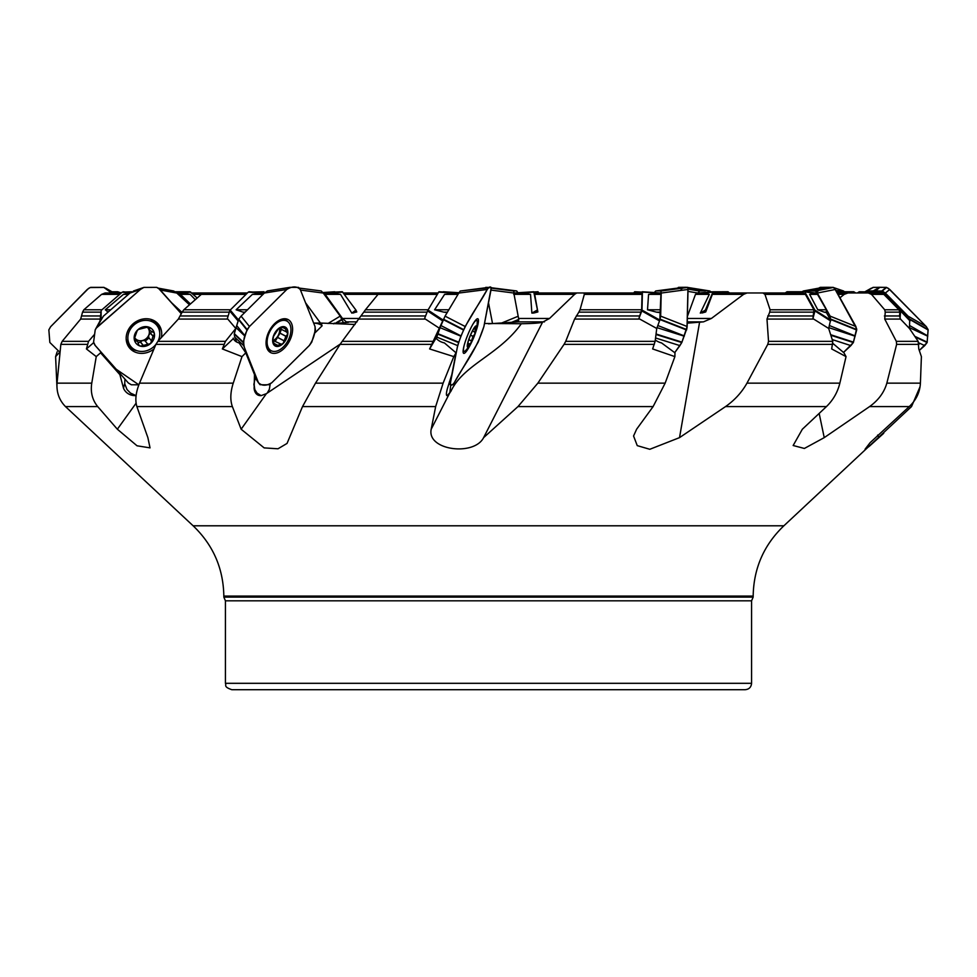 <?xml version="1.0" encoding="UTF-8"?>
<svg xmlns="http://www.w3.org/2000/svg" width="977" height="977" viewBox="0 0 977 977"><rect width="100%" height="100%" fill="white"/><g stroke="black" fill="none" stroke-linecap="round" stroke-linejoin="round"><path stroke-width="1.47" d="M94.574 334.305L88.541 341.352L86.428 348.948L93.645 342.658M238.254 320.566L235.799 328.467L225.443 341.352L222.365 348.948L233.381 338.567M442.874 320.566L429.611 348.948L436.023 338.164A12.774 9.501 -169 0 0 444.401 342.915L456.039 352.831L453.792 356.605L429.611 348.948M660.941 294.37L648.569 294.37L656.715 293.076L642.255 291.757L660.281 292.953L660.941 294.37L659.805 320.077L656.752 328.467L655.127 341.352L652.636 348.948L674.887 356.605L674.973 352.831L661.527 342.915A12.774 7.413 -143.7 0 1 655.286 340.057M804.462 291.781L815.282 292.966L817.529 294.37L826.359 309.782L826.444 312.628L830.572 320.077L828.679 328.467L832.783 341.352L831.683 348.948L846.045 356.605L843.957 352.831L832.966 343.477M902.369 312.286L901.49 309.782L885.944 294.37L882.671 292.966M900.33 310.112L909.709 320.102L909.453 328.467L918.185 341.352L918.771 348.948L921.396 356.605L920.407 383.155C919.943 392.192 916.231 399.996 909.245 406.579L869.591 406.579C878.433 400.216 884.185 392.412 886.835 383.155L920.407 383.155M699.666 292.966L712.966 291.769M687.393 316.45L695.49 294.346L697.322 292.966L705.724 292.966L709.314 294.346L700.314 313.104L705.406 310.075L705.712 311.956L712.38 294.346L714.224 292.966L759.727 292.966M514.476 292.966L533.735 291.757L537.863 311.956L534.443 292.966L597.484 292.966M488.5 323.839L518.506 321.86L518.592 318.441L513.804 292.966L523.977 292.966L530.535 294.346L531.879 313.104L537.191 310.075M334.378 323.595L348.533 322.3L346.322 321.86L342.463 318.441L325.158 294.346L323.192 292.966M190.405 303.981L180.379 294.346L176.69 292.966M118.681 292.135L113.747 292.966L112.037 291.769L117.741 291.757L121.295 292.966L105.125 292.966L101.584 294.37L83.839 309.782L101.962 309.782M100.973 312.151L82.544 312.151L80.664 319.076L62.149 341.352L88.541 341.352M99.996 320.993L101.132 310.942L101.119 318.917M82.544 312.151L83.839 309.782M246.033 294.37L201.335 294.37L204.242 292.966L247.437 292.966L217.273 292.966M201.335 294.37L183.823 309.782L230.499 309.782M229.314 312.151L182.101 312.151L178.351 319.076L157.871 341.352L225.443 341.352M235.799 328.467L227.36 318.551L229.68 310.942L230.206 310.075L238.461 319.894M182.101 312.151L183.823 309.782M437.342 294.37L378.038 294.37L379.516 292.966L438.172 292.966L382.874 292.966M378.038 294.37L365.435 309.782L428.158 309.782M427.096 312.151L363.749 312.151L342.182 341.352L432.823 341.352M439.748 328.467L424.568 318.551L427.572 310.942L427.987 310.075L443.082 320.041M363.749 312.151L365.435 309.782M484.494 323.46L521.327 323.741C533.112 323.546 540.183 323.033 542.553 322.19L549.562 318.441L574.623 294.346L534.346 294.346M574.623 294.346L576.76 292.966L641.388 292.966L642.023 294.37L641.657 309.782L638.909 318.551L639.764 319.076L574.598 319.076L565.707 341.352L655.127 341.352M642.023 294.37L584.331 294.37L580.033 309.782L641.657 309.782M641.107 312.151L578.836 312.151L574.598 319.076M584.331 294.37L584.002 292.966M578.836 312.151L580.033 309.782M687.222 323.179L703.464 321.86L711.415 318.441L743.619 294.346L712.38 294.346M743.619 294.346L747.014 292.966L803.057 292.966L805.39 294.37L813.926 309.782L812.937 318.551L813.707 319.076L766.982 319.076L768.533 341.352L832.783 341.352M805.39 294.37L764.954 294.37L770.096 309.782L813.926 309.782M814.097 312.151L769.705 312.151L766.982 319.076M764.954 294.37L762.903 292.966M769.705 312.151L770.096 309.782M839.951 297.777L844.25 294.346L838.058 294.346M860.358 292.966L880.448 292.966L847.987 292.966L844.25 294.346M880.448 292.966L883.831 294.37L898.999 309.782L899.841 312.151L899.561 315.962L900.501 319.076L884.747 319.076L896.336 341.352L918.185 341.352M883.831 294.37L871.496 294.37L884.71 309.782L898.999 309.782M899.841 312.151L885.235 312.151L884.747 319.076M871.496 294.37L868.26 292.966M885.235 312.151L884.71 309.782M910.014 320.945L882.634 292.135L859.259 291.757L857.366 292.966L837.289 292.966L852.811 292.966M705.406 310.942L700.314 313.104M701.938 313.006L705.712 311.956M537.46 310.942L533.833 313.006L531.879 313.104M533.833 313.006L537.863 311.956M323.497 292.966L332.717 292.966L340.509 294.346L351.805 313.104L355.933 310.075L356.776 311.956L351.805 313.104M343.367 292.966L400.24 292.966M177.399 292.966L183.2 292.966L190.124 294.346L195.29 299.67M191.736 292.966L229.986 292.966M87.124 344.38L60.843 344.38L57.032 383.155L91.765 383.155L96.247 356.605L86.428 348.948M91.765 383.155C90.36 392.192 92.339 399.996 97.7 406.579L65.471 406.579C59.231 400.216 56.422 392.412 57.032 383.155M124.885 379.076L124.738 383.79L126.998 389.53L130.552 393.12L136.108 395.624M121.771 375.559L119.866 374.631L123.554 388.345A15.327 13.422 140.6 0 0 135.901 395.624M223.818 344.38L155.905 344.38L139.516 383.155L233.247 383.155L241.991 356.605L222.365 348.948M233.247 383.155C230.352 392.192 230.059 399.996 232.367 406.579L136.89 406.579C134.924 400.216 135.791 392.412 139.516 383.155M261.103 395.624A15.327 9.281 117.9 0 1 254.386 390.055A15.327 9.281 117.9 0 1 254.118 388.345L254.496 374.631L255.29 377.403L254.008 383.79L254.789 389.53L257.061 393.12L261.103 395.624L266.379 393.67L340.289 344.063M431.419 344.38L340.081 344.38L315.498 383.155L443.118 383.155L453.792 356.605M443.118 383.155L435.657 406.579L302.516 406.579L315.498 383.155M446.489 394.916L447.246 395.624L450.8 391.508C463.525 364.36 498.539 355.384 521.327 323.741M456.039 352.831L451.814 374.631L447.478 388.345A15.327 2.65 112.2 0 0 446.636 395.343A15.327 2.65 112.2 0 0 447.246 395.624M654.334 344.38L564.034 344.38L537.851 383.155L665.154 383.155L674.887 356.605M665.154 383.155L653.112 406.579L517.981 406.579L537.851 383.155M832.795 344.38L767.751 344.38L746.965 383.155L839.854 383.155L846.045 356.605M839.854 383.155C837.643 392.192 833.186 399.996 826.457 406.579L725.545 406.579C734.619 400.216 741.763 392.412 746.965 383.155M919.015 344.38L896.63 344.38L886.835 383.155M753.169 596.068L223.831 596.068L223.831 597.106L753.169 597.106L753.169 596.068C753.646 568.382 763.867 544.958 783.872 525.797L911.529 406.579L920.053 386.709M334.366 323.106L333.67 323.839M314.435 333.401L322.154 325.756L319.601 322.996L355.042 324.474M319.601 322.996L313.654 323.094M128.451 294.37L123.444 294.37L105.296 309.782L110.731 309.782M123.444 294.37L129.941 293.076M60.843 344.38L62.149 341.352M108.081 312.151L105.296 309.782M263.021 294.37L252.396 294.37L236.141 309.782L247.486 309.782M245.105 312.151L243.053 312.151L244.824 312.432M252.396 294.37L264.401 293.002M155.905 344.38L157.871 341.352M243.053 312.151L236.141 309.782M458.018 294.37L444.596 294.37L434.594 309.782L448.822 309.782M447.429 312.151L443.802 312.151L447.173 312.579M444.596 294.37L459.337 292.966M340.081 344.38L342.182 341.352M443.802 312.151L434.594 309.782M648.569 294.37L647.507 309.782L660.696 309.782M660.159 312.151L656.532 312.151L659.976 312.628M656.752 328.467L639.764 319.076M656.715 293.076L660.33 292.966M564.034 344.38L565.707 341.352M656.532 312.151L647.507 309.782M817.529 294.37L809.652 294.37L817.798 309.782L826.359 309.782M826.566 312.151L824.234 312.151L826.444 312.628M828.679 328.467L813.707 319.076M809.652 294.37L815.282 292.966M767.751 344.38L768.533 341.352M824.234 312.151L817.798 309.782M909.453 328.467L900.501 319.076M896.63 344.38L896.336 341.352M753.169 597.106L751.582 600.806L751.582 683.314C751.203 687.197 749.066 689.322 745.195 689.701L231.805 689.701C223.074 686.672 226.652 685.207 225.418 683.314L751.582 683.314M56.947 386.709L55.604 356.605L57.167 351.781M136.89 406.579L147.881 437.635L150.031 447.869L137.036 445.793L117.35 429.221L97.7 406.579M65.471 406.579L193.128 525.797L783.872 525.797M883.733 433.275L869.139 446.428L865.048 449.237L870.104 442.691L909.245 406.579M869.591 406.579L824.234 437.635L804.376 448.455L793.153 445.512L802.349 429.221L826.457 406.579M725.545 406.579L679.516 437.635L649.803 449.286L637.248 445.634L633.572 435.986L636.613 429.221L653.112 406.579M517.981 406.579L483.615 437.635C474.089 456.454 426.668 450.397 431.199 429.221L435.657 406.579M302.516 406.579L287.043 443.424L277.993 448.785L264.156 447.893L241.136 429.221L232.367 406.579L192.005 406.579M55.604 356.605L59.744 352.233M449.811 392.998L450.763 384.804M267.246 392.998L269.334 389.371L270.177 384.071M321.335 324.413L322.654 323.106M322.154 325.756A15.962 11.297 -21.8 0 0 313.678 323.155M241.991 356.605L245.789 352.831L239.096 342.915A12.774 9.037 158.2 0 1 233.295 338.372A12.774 9.037 158.2 0 1 233.222 338.164M254.496 374.631L245.789 352.831M96.247 356.605L100.582 352.831L100.716 351.769M119.866 374.631L100.582 352.831M878.995 437.635L877.627 435.095M824.234 437.635L819.166 413.43M679.516 437.635L699.593 322.19M483.615 437.635L542.553 322.19M175.127 291.757L190.026 291.757L197.183 298.009M334.745 291.757L322.862 292.55L342.304 291.757L355.933 310.075M514.5 292.953L538.009 291.757L538.828 292.966M729.563 292.966L727.999 291.757L713.015 291.769L705.406 310.075M836.617 291.757L853.813 291.757L855.705 292.966M900.611 310.942L900.049 318.551M900.306 310.088L909.709 320.09M813.499 293.076L804.303 291.757L786.973 291.757L785.264 292.966M830.645 320.945L814.94 310.942L812.937 318.551M814.94 310.942L814.867 310.075L830.572 320.077M804.914 292.135L814.867 310.075M660.281 292.953L634.696 291.757L633.633 292.966M688.028 289.461L687.71 287.446L685.5 287.299L658.681 290.89L660.879 291.036L661.209 293.051L688.028 289.461L687.149 326.513L660.66 316.133L659.585 320.932L641.791 310.942L638.909 318.551M641.791 310.942L641.987 310.075L659.805 320.077M642.414 292.135L641.987 310.075M454.842 293.076L438.673 292.135L427.987 310.075M438.673 292.135L458.995 292.734L443.265 291.757M261.995 293.076L248.28 292.135L230.206 310.075M248.28 292.135L264.034 291.769M129.843 293.076L122.259 292.135L101.62 310.075M122.259 292.135L131.785 291.757M469.925 345.04A11.492 1.991 -67.8 0 1 467.629 343.391A11.492 1.991 -67.8 0 1 473.637 328.675A11.492 1.991 -67.8 0 1 476.471 329.005A11.492 1.991 -67.8 0 1 476.458 329.054A11.492 1.991 -67.8 0 1 469.925 345.04A44.71 44.71 0 0 1 465.821 350.352A16.768 2.894 -67.8 0 1 464.026 351.415A16.768 2.894 -67.8 0 1 464.075 345.711M472.758 324.474A16.768 2.894 -67.8 0 1 476.715 320.383A16.768 2.894 -67.8 0 1 477.252 322.398A44.71 44.71 0 0 1 476.483 328.956A44.71 44.71 0 0 1 476.458 329.054M467.592 345.064L467.678 346.151L469.18 343.88L470.621 343.574A10.71 1.856 -67.8 0 1 467.678 346.151A10.71 1.856 -67.8 0 1 467.592 345.785A10.71 1.856 -67.8 0 1 469.033 339.129A10.71 1.856 -67.8 0 1 473.332 329.53A10.71 1.856 -67.8 0 1 475.31 326.904A10.71 1.856 -67.8 0 1 476.275 326.953A10.71 1.856 -67.8 0 1 474.92 333.987A10.71 1.856 -67.8 0 1 470.621 343.574L473.051 336.308L470.511 335.27M467.91 343.025L469.18 343.88M474.627 327.613L476.275 326.953L475.176 328.712L475.017 331.85M474.663 331.875L474.92 333.987L473.051 336.308M472.477 331.069L474.566 331.875M473.186 336.308L470.523 335.221M471.158 340.741L468.813 339.788M475.298 328.626L474.211 328.174M290.108 324.901A16.768 10.149 -62.1 0 1 285.895 344.002A16.768 10.149 -62.1 0 1 271.179 350.706A16.768 10.149 -62.1 0 1 270.055 331.142A16.768 10.149 -62.1 0 1 286.884 321.091A16.768 10.149 -62.1 0 1 290.108 324.901M275.392 346.078L283.061 343.574A10.71 6.485 -62.1 0 1 275.538 346.151A10.71 6.485 -62.1 0 1 272.73 339.129A10.71 6.485 -62.1 0 1 277.456 329.53A10.71 6.485 -62.1 0 1 284.991 326.953A10.71 6.485 -62.1 0 1 287.8 333.987A10.71 6.485 -62.1 0 1 283.061 343.574L285.895 336.308L279.947 333.157L281.327 329.383M275.538 346.151L272.852 340.949M272.717 340.558L273.56 336.308L278.592 328.59M279.544 328.809A8.243 4.995 -62.1 0 1 278.384 335.099A8.243 4.995 -62.1 0 1 273.059 340.472L280.497 343.88M278.701 328.528L285.125 327.026M284.991 326.953L286.408 331.875L287.201 331.911M286.554 331.875L287.8 333.987L285.895 336.308M279.972 328.663L286.408 331.875M275.392 341.046L279.947 333.157M283.843 340.741L277.847 337.566M286.041 336.296L280.033 333.12M285.247 328.626L282.683 327.258M277.089 345.174L274.354 343.721M150.397 319.235A16.768 14.692 -39.4 0 1 154.256 322.215A16.768 14.692 -39.4 0 1 154.561 322.581L156.76 325.256A16.768 14.692 -39.4 0 1 157.956 341.266M155.844 344.515A16.768 14.692 -39.4 0 1 130.857 346.542L128.659 343.855A16.768 14.692 -39.4 0 1 126.192 339.129M130.857 346.542A16.768 14.692 -39.4 0 1 134.276 324.718A16.768 14.692 -39.4 0 1 156.454 324.901A16.768 14.692 -39.4 0 1 156.76 325.256M134.814 340.643L137.696 341.425L138.6 344.808L140.456 346.151L150.568 343.574A10.71 9.379 -39.4 0 1 140.456 346.151A10.71 9.379 -39.4 0 1 134.24 339.129A10.71 9.379 -39.4 0 1 138.136 329.53A10.71 9.379 -39.4 0 1 148.235 326.953A10.71 9.379 -39.4 0 1 154.451 333.987A10.71 9.379 -39.4 0 1 150.568 343.574L153.023 336.308L150.434 333.157L151.643 331.704M134.215 338.885L135.742 340.741L134.24 339.129L136.78 331.789M134.252 337.7L135.314 338.53A8.243 7.218 140.6 0 0 142.569 340.509L144.95 340.717L147.771 344.209M136.719 331.618L138.136 329.53L148.235 326.953L150.128 330.617L154.073 332.778L154.451 333.987L153.023 336.308M149.75 327.796L149.664 328.626L148.321 326.977M137.794 341.547L135.314 338.53A8.243 7.218 -39.4 0 1 134.399 337.163M146.721 326.794A8.243 7.218 -39.4 0 1 147.71 327.674M148.077 328.125A8.243 7.218 -39.4 0 1 148.785 335.099A8.243 7.218 -39.4 0 1 142.569 340.509L140.346 341.999L142.96 345.174M145.28 341.095L149.041 337.92M148.675 337.468L151.264 340.631L148.675 337.468L148.785 335.099L150.434 333.157M153.169 336.296L150.556 333.12M147.747 327.722L147.148 326.782M138.526 342.866L140.346 341.999M107.494 289.461L111.476 292.966L103.782 287.36L90.8 287.36L88.602 288.362L50.596 326.745L48.85 329.872L49.839 342.463L59.927 352.379L49.839 342.463L48.85 329.872L50.596 326.745L87.271 289.461L90.14 287.531L104.014 287.409L113.698 292.966M143.875 287.409L156.699 287.36L159.63 289.241L181.368 313.8L158.421 288.215L156.699 287.36L143.875 287.409L140.407 289.461L96.32 328.064L95.196 329.97L93.584 342.133L95.27 345.614L116.129 369.184L138.856 384.828L131.309 384.767L128.353 382.984L94.72 344.905L93.584 342.158L95.221 329.872L103.428 316.133L95.343 329.554M161.303 337.615A18.673 16.365 140.6 0 0 158.03 323.814A18.673 16.365 140.6 0 0 156.943 322.703A18.673 16.365 140.6 0 0 133.556 323.424A18.673 16.365 140.6 0 0 128.305 346.212A18.673 16.365 140.6 0 0 153.865 349.07M97.798 326.513L140.407 289.461L129.965 293.051L103.428 316.133M140.407 289.461L143.766 287.446L129.965 293.051M255.205 377.659L258.441 382.666L243.652 345.614L234.712 337.089L236.666 341.999M243.652 345.614L243.163 342.463L244.995 336.198L236.055 327.674L234.224 334.036L234.712 337.089M284.222 348.313A18.673 11.309 117.9 0 0 291.683 323.814A18.673 11.309 117.9 0 0 287.543 319.308A18.673 11.309 117.9 0 0 269.347 330.763A18.673 11.309 117.9 0 0 270.067 352.257A18.673 11.309 117.9 0 0 284.222 348.313M289.717 287.385L267.442 290.951L264.352 293.051L286.811 289.461L249.465 326.513L241.099 316.133L238.742 319.186L236.055 327.674M264.352 293.051L241.099 316.133M249.465 326.513L247.071 329.652L245.08 335.929L236.703 325.549M267.442 290.951L289.632 287.409M258.441 382.666L259.98 384.682L264.401 384.828L269.041 384.718L271.862 382.666L309.44 345.382L311.748 342.133L315.437 329.994L315.021 326.513L300.147 289.241L298.51 287.36L289.888 287.36M286.811 289.461L289.558 287.446M258.575 382.984L255.168 377.781M449.518 381.494L450.47 382.666L457.651 345.614L436.78 337.089L436.475 338.677M457.651 345.614L460.924 336.198L440.065 327.674L436.78 337.089M475.298 333.291A18.673 3.224 112.2 0 0 478.071 323.814A18.673 3.224 112.2 0 0 477.802 318.758A18.673 3.224 112.2 0 0 467.788 334.842A18.673 3.224 112.2 0 0 463.672 353.332A18.673 3.224 112.2 0 0 468.398 348.313A18.673 3.224 112.2 0 0 472.062 341.205M450.47 382.666L450.287 384.682L451.508 384.828L452.864 384.718L454.305 382.666L478.156 342.158L483.908 326.513L491.272 287.446L460.216 291.036L488.769 287.36L460.216 291.036L458.799 293.051L487.254 289.461L465.186 326.513L445.048 316.133L440.065 327.674M458.799 293.051L445.048 316.133M465.186 326.513L461.034 335.929L440.908 325.549M488.781 287.36L487.254 289.461M682.911 287.299L677.574 288.105L678.49 287.36L685.5 287.299L687.588 287.36L687.967 288.362L687.002 328.064L681.787 342.548L674.741 352.636L679.907 345.614L655.555 337.981M687.149 326.513L681.787 342.548L655.994 334.476M684.242 336.198L657.057 327.674M661.209 293.051L660.66 316.133M684.352 335.929L657.863 325.549M653.76 293.051L655.787 290.951L658.681 290.89M655.604 291.036L683.277 287.36L657.924 290.89M679.907 345.614L681.775 342.561M823.049 287.36L833.063 287.36L834.553 288.362L856.646 328.785L853.324 342.561L843.517 352.441L850.882 345.614L832.209 339.556M835.347 289.461L833.32 287.409L828.227 287.299L810.214 290.89L815.368 291.036L817.334 293.051L835.347 289.461L855.889 326.513L856.719 329.872L853.324 342.548L830.841 335.258M855.119 336.198L828.887 327.674M855.889 326.513L830.132 316.133L830.694 320.566M817.334 293.051L830.132 316.133M855.18 335.929L829.436 325.561M801.873 291.757L803.607 290.951L810.214 290.89M803.241 291.036L823.147 287.36L828.007 287.299L808.48 290.89M850.882 345.614L853.324 342.561M871.301 288.178L864.975 291.757L873.218 287.36L886.2 287.36L888.398 288.362L926.404 326.745L928.15 329.872L927.124 342.548L919.333 350.401L924.755 345.614L918.868 342.866M889.729 289.461L886.554 287.409L879.911 287.299L875.539 290.89L882.255 291.036L885.345 293.051L889.729 289.461L926.184 326.513L928.089 329.554L927.124 342.548L915.254 337.016M927.747 336.198L909.514 327.686M926.184 326.513L908.06 316.133L909.978 320.566M885.345 293.051L908.06 316.133M927.771 335.929L909.672 325.561M872.901 287.446L879.642 287.299L873.291 290.89L875.539 290.89M866.55 291.036L873.291 290.89M924.755 345.614L927.112 342.561M835.897 290.45L845.215 291.757M833.796 287.702L843.652 291.036L833.186 287.433M826.725 287.299L820.301 287.36L818.641 288.178L820.301 287.36L826.725 287.299M836.141 290.89L837.167 290.89M819.996 287.446L820.802 287.775M687.93 288.093L709.558 290.951L711.329 291.915M660.879 291.036L687.71 287.446L709.876 291.036M687.979 291.366L697.431 292.966M697.908 293.051L699.715 290.951L705.37 290.89M687.942 288.178L703.867 290.89M513.987 293.051L513.804 291.036L515.026 290.89L491.284 287.849L516.674 290.951L518.201 293.051M516.674 290.951L491.284 287.739L516.784 291.036M488.134 287.433L485.764 287.36L488.097 287.446M490.955 290.096L513.694 293.015M501.457 323.094L518.152 316.255M492.506 323.46L488.5 302.797L492.506 323.46M485.74 287.446L486.912 287.592M300.476 290.071L323.24 293.051L321.213 290.951L299.487 288.166M328.003 323.497L340.204 316.133L323.24 293.051M320.419 323.021L305.557 302.797L320.419 323.021M343.611 323.082L340.204 316.133M160.338 290.022L176.776 293.051L173.759 291.036L158.421 288.215L173.393 290.951M189.465 304.812L176.776 293.051M181.991 312.396L171.634 302.797L181.991 312.396M244.397 347.482C242.675 340.924 244.372 333.926 249.465 326.513L286.811 289.461C292.355 286.09 296.825 286.09 300.232 289.461L315.021 326.513C315.437 332.937 313.495 339.3 309.208 345.614L271.862 382.666C266.367 386.025 261.897 386.025 258.441 382.666L244.397 347.482M457.285 347.482C463.965 322.74 477.643 307.731 487.254 289.461C489.868 286.09 491.15 286.09 491.089 289.461L483.908 326.513C476.055 351.415 463.941 364.458 454.305 382.666C451.692 386.025 450.421 386.025 450.47 382.666L457.285 347.482M682.422 288.044L680.505 290.462M818.995 290.157L816.772 292.221M869.286 289.656L867.832 290.926M119.682 294.37L101.584 294.37M82.056 315.962L100.472 315.962M100.094 319.076L80.664 319.076M180.403 315.962L228.154 315.962M227.763 319.076L178.351 319.076M361.307 315.962L425.593 315.962M425.3 319.076L359.145 319.076M576.296 315.962L639.654 315.962M767.763 315.962L813.096 315.962M884.393 315.962L899.561 315.962M687.344 318.441L711.415 318.441M709.314 294.346L695.49 294.346M518.592 318.441L549.562 318.441M530.535 294.346L513.707 294.346M378.05 294.346L344.38 294.346M342.463 318.441L359.634 318.441M340.509 294.346L325.158 294.346M201.36 294.346L193.226 294.346M190.124 294.346L180.379 294.346M124.738 383.79A19.161 14.423 -42 0 0 123.554 388.345M254.008 383.79A19.161 16.707 -0.7 0 0 253.898 385.036M744.633 406.579L784.995 406.579M357.032 321.86L346.322 321.86M544.458 321.86L518.506 321.86M703.464 321.86L687.258 321.86M885.944 294.37L884.832 294.37M900 309.782L901.49 309.782M751.582 600.806L225.418 600.806L225.418 683.314M431.199 429.221L449.347 393.67M241.136 429.221L266.379 393.67M117.35 429.221L136.108 403.159M113.234 292.55L117.741 291.757M190.833 292.135L179.963 292.966M176.507 292.807L190.026 291.757M356.385 310.942L353.576 313.006M342.744 292.135L328.675 292.966M323.143 292.905L342.304 291.757M533.711 292.135L520.216 292.966M712.563 292.135L703.257 292.966M442.715 320.945L427.572 310.942M438.991 291.757L458.872 292.929M238.095 320.945L229.68 310.942M249.001 291.757L264.572 292.831M100.631 319.809L101.132 310.942M123.187 291.757L130.429 292.66M471.109 340.631L468.838 339.703M475.176 328.712L474.138 328.284M474.138 331.704L472.502 331.032M283.77 340.631L277.81 337.48M277.102 345.04L274.342 343.574M285.15 328.712L282.585 327.356M147.539 343.88L144.95 340.717M142.996 345.04L140.395 341.877M149.603 328.712L148.138 326.929M135.84 340.68L134.203 338.689M159.666 332.192A18.294 16.023 140.6 0 0 156.064 322.007A18.294 16.023 140.6 0 0 155.917 321.848M127.682 345.04A18.294 16.023 140.6 0 0 137.085 350.731M95.367 329.53L100.973 319.186M157.089 325.683A17.354 15.205 140.6 0 0 154.732 321.86A17.354 15.205 140.6 0 0 152.705 320.004M126.497 341.535A17.354 15.205 140.6 0 0 131.199 346.945M243.163 342.548L234.224 334.036M243.236 342.133L234.297 333.621M287.25 321.299A18.294 11.077 117.9 0 0 285.357 318.771M268.406 350.755A18.294 11.077 117.9 0 0 271.557 350.902M247.12 329.579L238.742 319.186M246.925 329.994L238.559 319.613M284.283 319.711A17.354 10.503 117.9 0 0 283.44 318.807M267.356 349.143A17.354 10.503 117.9 0 0 268.577 349.339M458.445 342.548L437.586 334.036M458.592 342.133L437.733 333.621M463.574 329.579L443.436 319.186M463.391 329.994L443.265 319.613M681.97 342.133L656.056 334.012M686.709 329.579L660.208 319.186M686.575 329.994L660.086 319.613M687.588 287.36L660.77 290.951M853.507 342.133L830.682 334.72M856.731 329.579L830.975 319.186M856.695 329.994L830.926 319.613M833.381 287.446L815.368 291.036M833.063 287.36L815.05 290.951M927.234 342.133L914.79 336.332M928.089 329.579L909.966 319.186M928.15 329.994L910.027 319.613M886.64 287.446L882.255 291.036M886.2 287.36L881.828 290.951M873.34 287.36L866.99 290.951M833.589 287.568L843.591 291.012M820.424 287.36L821.23 287.69M678.307 287.446L680.175 287.763M688.028 289.094L699.447 291.036M678.575 287.36L680.615 287.702M688.028 288.96L699.715 290.951M491.272 288.154L513.804 291.036M485.789 287.36L487.267 287.543M491.272 288.056L513.865 290.951M510.128 322.935L518.763 319.394M511.521 322.837L518.824 319.845M321.225 290.951L299.426 288.105L321.213 290.951M335.746 323.008L342.084 319.186M336.613 323.021L342.268 319.613M223.831 597.106L225.418 600.806M193.128 525.797C213.133 544.958 223.354 568.382 223.831 596.068M713.015 291.769L699.74 292.953M804.376 291.769L815.209 292.953M476.715 320.383L475.799 320.004M464.026 351.415L463.11 351.036M286.884 321.091L282.793 318.917M271.179 350.706L267.087 348.545M150.031 330.507L147.649 327.6M112.037 291.769L105.699 288.178M133.385 291.024L143.814 287.433M267.356 290.951L289.803 287.36M449.005 383.143L450.299 384.743M683.265 287.36L655.775 290.951M823 287.372L803.473 290.963M709.644 290.951L687.197 287.36M158.359 288.166L173.527 290.963"/></g></svg>
